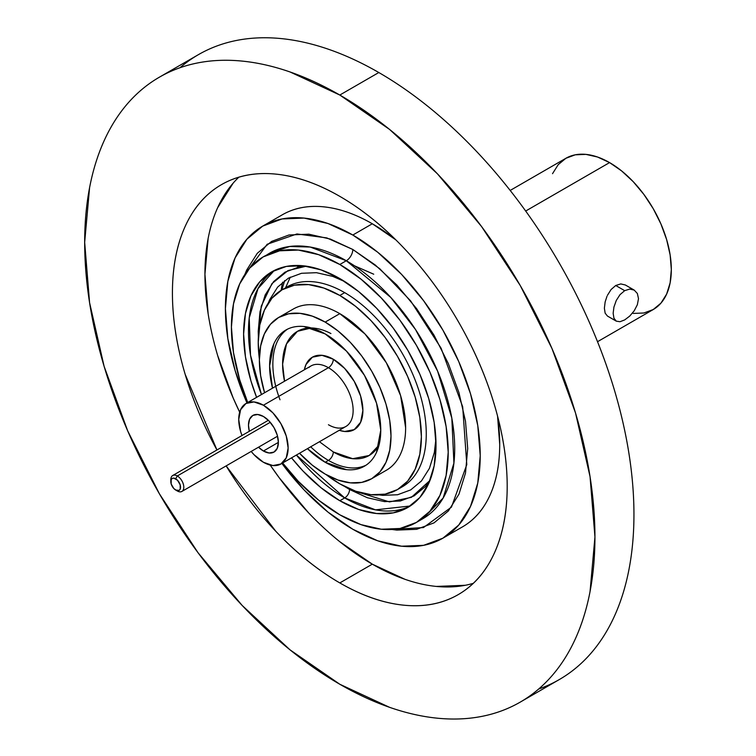 <?xml version="1.0" encoding="UTF-8"?>
<svg xmlns="http://www.w3.org/2000/svg" width="756" height="756" viewBox="0 0 756 756"><rect width="100%" height="100%" fill="white"/><g stroke="black" fill="none" stroke-linecap="round" stroke-linejoin="round"><path stroke-width="1.13" d="M274.267 270.487A136.052 78.548 -120 0 0 261.472 394.537L250.52 355.216L249.225 317.964L257.976 288.66L274.267 270.487M296.409 455.046A136.052 78.548 -120 0 0 344.689 497.92L339.813 500.737A136.052 78.548 60 0 1 291.532 457.862L302.995 471.026L321.045 487.762L339.813 500.737L344.689 497.92L296.409 455.046M256.596 397.354A136.052 78.548 60 0 1 271.782 271.82A136.052 78.548 60 0 1 339.813 278.567A136.052 78.548 60 0 1 428.69 398.45A136.052 78.548 60 0 1 407.834 507.474A136.052 78.548 60 0 1 339.813 500.737L358.58 509.44L376.63 513.532L393.262 512.87L407.834 507.474L419.797 497.552L428.69 483.471L434.171 465.8L436.014 445.19L434.171 422.453L428.69 398.45L419.797 374.116L407.834 350.378L393.262 328.142L376.63 308.278L358.58 291.532L339.813 278.567L321.045 269.864L302.995 265.762L286.363 266.424L271.782 271.82L259.818 281.752L250.926 295.823L245.454 313.504L243.612 334.105L245.454 356.841L250.926 380.844L256.596 397.354M349.565 489.482A6.898 3.978 -60 0 1 344.689 497.92A6.898 3.978 120 0 0 349.565 489.482L344.547 486.429L349.565 489.482L389.463 501.918L411.377 497.344L429.984 480.429L425.496 486.448L414.137 495.879L400.302 501.001L384.511 501.625L367.378 497.741L349.565 489.482M306.274 266.169L287.998 270.582L271.952 283.623L261.217 306.293L258.372 337.157L258.231 331.289L259.988 311.727L265.186 294.953L273.625 281.591L284.984 272.169L298.818 267.038L306.265 266.169M409.601 481.364A115.366 66.613 -120 0 0 417.784 387.214A115.366 66.613 -120 0 0 344.689 292.638L339.813 295.454A115.366 66.613 60 0 0 282.13 289.737A115.366 66.613 60 0 0 259.374 358.939L258.231 342.553L259.799 325.08L264.439 310.092L271.98 298.157L282.13 289.737L294.49 285.163L308.59 284.596L323.899 288.074L339.813 295.454A115.366 66.613 60 0 1 415.176 397.117A115.366 66.613 60 0 1 397.495 489.567A115.366 66.613 60 0 1 339.813 483.849L326.186 474.664A115.366 66.613 60 0 0 339.813 483.849L355.726 491.23L371.026 494.698L385.135 494.14L397.495 489.567L402.372 486.751A115.366 66.613 -120 0 0 420.052 394.301A115.366 66.613 -120 0 0 344.689 292.638L339.813 295.454L355.726 306.445L371.026 320.648L385.135 337.497L397.495 356.341L407.645 376.479L415.176 397.117L419.826 417.463L421.385 436.751L419.826 454.224L415.176 469.211L407.645 481.147L397.495 489.567M386.354 470.26C392.525 466.698 397.278 461.217 400.614 453.836C403.959 446.456 405.622 437.724 405.622 427.65L400.614 395.671L386.354 362.776L364.997 333.982L339.813 313.655L325.184 322.094A93.073 53.742 60 0 0 278.643 317.482A93.073 53.742 60 0 0 264.581 392.742L260.631 375.656L259.374 360.092L260.631 346.002L264.383 333.906L270.459 324.277L278.643 317.482L288.622 313.797L300 313.343L312.341 316.14L325.184 322.094A93.073 53.742 60 0 1 385.995 404.12A93.073 53.742 60 0 1 371.725 478.699A93.073 53.742 60 0 1 325.184 474.088L312.341 465.214L299.518 453.25A93.073 53.742 60 0 0 325.184 474.088L338.026 480.041L350.368 482.848L361.746 482.394L371.725 478.699L386.344 470.26A93.073 53.742 -120 0 0 400.614 395.671A93.073 53.742 -120 0 0 339.813 313.655L325.184 322.094L338.026 330.967L350.368 342.421L361.746 356.019L371.725 371.224L379.909 387.469L385.995 404.12L389.737 420.534L391.003 436.089L389.737 450.189L385.995 462.285L379.909 471.914L371.725 478.699M287.554 329.134A78.596 45.379 -120 0 0 275.76 386.288M310.697 446.796A78.596 45.379 -120 0 0 328.435 460.395L325.184 462.266A78.596 45.379 60 0 1 307.446 448.667L325.184 462.266L328.435 460.395A6.898 3.978 120 0 0 333.311 451.946A6.898 3.978 -60 0 1 328.435 460.395A78.596 45.379 -120 0 0 366.074 465.167M272.519 388.168A78.596 45.379 60 0 1 285.891 330.022A78.596 45.379 60 0 1 325.184 333.916A78.596 45.379 60 0 1 376.535 403.184A78.596 45.379 60 0 1 364.486 466.159A78.596 45.379 60 0 1 325.184 462.266L346.456 469.665C353.26 470.336 359.27 469.174 364.486 466.159C369.693 463.154 373.71 458.533 376.535 452.296L380.759 430.183L376.535 403.175L364.486 375.401L346.456 351.086L325.184 333.916L303.921 326.526C297.108 325.845 291.098 327.017 285.891 330.022C280.674 333.037 276.658 337.658 273.842 343.885L269.608 366.008L272.51 388.168M280.013 399.763A78.596 45.379 60 0 1 284.209 331.818M330.93 333.547A71.707 41.4 -120 0 0 284.54 381.222L282.612 364.127L286.467 343.952L297.458 331.308L311.349 327.953M280.901 463.995L272.888 465.554L263.428 462.266A34.937 20.166 60 0 0 280.901 463.995L286.25 457.834L288.13 448.006L286.25 436.004L280.901 423.662L272.888 412.852L263.428 405.225A34.937 20.166 60 0 0 245.965 403.496A34.937 20.166 60 0 0 241.986 435.513L240.616 431.487L238.735 419.485L240.616 409.657L245.965 403.496L253.978 401.937L263.428 405.225L328.435 367.7L263.428 405.225A34.937 20.166 60 0 1 286.25 436.004A34.937 20.166 60 0 1 280.901 463.995L345.898 426.469A34.937 20.166 -120 0 0 351.256 398.478A34.937 20.166 -120 0 0 328.435 367.7A6.898 3.978 120 0 0 333.311 359.251L321.99 355.32L312.398 357.182L305.982 364.553L304.337 369.797A41.826 24.145 60 0 1 333.311 359.251A6.898 3.978 -60 0 1 328.435 367.7A34.937 20.166 -120 0 0 308.779 367.596M263.428 451.011A21.14 12.209 60 0 1 258.505 447.202L263.428 451.011L278.388 442.373L263.428 451.011L269.155 452.995L274.003 452.06A21.14 12.209 60 0 1 263.428 451.011M249.319 431.279A21.14 12.209 60 0 1 252.863 415.431A21.14 12.209 60 0 1 263.428 416.48A21.14 12.209 60 0 1 277.244 435.116A21.14 12.209 60 0 1 274.003 452.06L277.244 448.327L278.388 442.373L277.244 435.116L274.003 427.641L269.155 421.101L263.428 416.48L257.711 414.496L252.863 415.431L249.622 419.164L248.478 425.118L249.319 431.279M170.865 480.759A9.195 5.311 60 0 1 172.708 475.515A9.195 5.311 60 0 1 177.301 475.968L270.242 422.311L177.301 475.968A9.195 5.311 60 0 1 183.311 484.067A9.195 5.311 60 0 1 181.903 491.438A9.195 5.311 60 0 1 177.301 490.975A9.195 5.311 -120 0 0 183.802 487.223A9.195 5.311 -120 0 0 177.301 475.968L175.675 478.784A6.898 3.978 60 0 1 180.552 487.223A6.898 3.978 60 0 1 175.675 490.039L177.301 490.975L173.814 488.537L171.177 483.963L171.177 479.654L172.236 478.435L173.814 478.132L177.547 480.287L180.183 484.861L180.183 489.16L179.125 490.379L175.675 490.039A6.898 3.978 60 0 1 170.809 481.591A6.898 3.978 60 0 1 175.675 478.784L177.301 475.968A9.195 5.311 -120 0 0 170.809 479.72L170.809 481.591M244.812 274.532L267.161 244.264L296.938 233.963L326.762 237.894L352.816 249.48A9.195 5.311 -60 0 1 346.314 260.735L310.177 247.032L289.765 246.475L269.665 253.147L266.49 255.141A153.288 88.499 -120 0 1 269.665 253.147A153.288 88.499 -120 0 1 346.314 260.735L339.813 264.487A153.288 88.499 60 0 1 439.954 399.565A153.288 88.499 60 0 1 416.452 522.405A153.288 88.499 60 0 1 339.813 514.808A153.288 88.499 60 0 1 282.649 462.984L298.327 481.336L318.663 500.198L339.813 514.808L360.962 524.617L381.289 529.228L400.028 528.482L416.452 522.405L422.954 518.654A153.288 88.499 -120 0 0 446.456 395.813A153.288 88.499 -120 0 0 346.314 260.735A9.195 5.311 120 0 0 352.816 249.48L375.222 264.969L396.777 284.965L416.641 308.684L434.048 335.239L448.336 363.589L458.958 392.657L465.498 421.319L467.699 448.478L465.498 473.086L458.958 494.197L448.336 510.999L434.048 522.859L416.641 529.304L396.777 530.098L391.995 529.483L423.464 527.556L451.474 507.087L466.792 464.619L462.681 406.766L441.06 348.147L410.64 300.897L379.767 268.739L352.816 249.48L330.4 239.085L308.845 234.19L288.981 234.984L271.574 241.429L257.286 253.288L246.664 270.09L244.812 274.541M520.213 702.126A360.82 208.316 60 0 1 339.813 684.256L389.586 707.332C406.019 713.04 421.971 716.669 437.45 718.2C452.92 719.731 467.624 719.145 481.553 716.442C495.482 713.74 508.372 708.967 520.222 702.126C532.063 695.284 542.638 686.514 551.946 675.798C561.254 665.091 569.117 652.645 575.524 638.48C581.94 624.305 586.779 608.684 590.049 591.598L594.944 536.949L590.049 476.649L575.524 412.993L551.946 348.45L520.222 285.485L481.553 226.526L437.45 173.842L389.586 129.437L339.813 95.039L378.813 72.529L339.813 95.039A360.82 208.316 60 0 1 575.524 413.003A360.82 208.316 60 0 1 520.213 702.126L559.223 679.606A360.82 208.316 -120 0 0 614.524 390.483A360.82 208.316 -120 0 0 378.813 72.529A360.82 208.316 60 0 1 619.466 408.221A360.82 208.316 60 0 1 538.669 689.037M238.83 177.206A236.713 136.666 -120 0 0 239.68 412.209L233.141 397.911L217.671 355.566M308.259 512.464L279.323 477.896L270.204 465.091A236.713 136.666 -120 0 0 372.311 564.165L339.813 582.923A236.713 136.666 60 0 1 226.138 465.894L275.76 531.232C296.267 552.882 317.615 570.109 339.813 582.923L372.311 564.165L404.97 579.304M216.944 449.971A236.713 136.666 60 0 1 221.451 184.653A236.713 136.666 60 0 1 339.813 196.371A236.713 136.666 60 0 1 494.452 404.97A236.713 136.666 60 0 1 458.164 594.651A236.713 136.666 60 0 1 339.813 582.923C362.011 595.737 383.358 603.165 403.865 605.197C424.371 607.229 442.477 603.713 458.164 594.651L458.164 594.651C473.861 585.588 485.957 571.668 494.452 552.891C502.948 534.123 507.191 511.916 507.191 486.288C507.191 460.659 502.948 433.547 494.452 404.97C485.957 376.384 473.861 348.497 458.164 321.319C442.477 294.131 424.371 269.712 403.865 248.062C383.358 226.422 362.011 209.185 339.813 196.371C317.615 183.557 296.267 176.139 275.76 174.107C255.254 172.075 237.148 175.59 221.451 184.653C205.755 193.716 193.668 207.626 185.173 226.403C176.677 245.18 172.425 267.378 172.425 293.016C172.425 318.645 176.677 345.747 185.173 374.333L216.944 449.971M352.816 235.031A180.174 104.026 60 0 1 470.515 393.8A180.174 104.026 60 0 1 442.903 538.187A180.174 104.026 60 0 1 352.816 529.257L377.669 540.786L401.568 546.21L423.596 545.331L442.903 538.187L458.741 525.033L470.515 506.397L477.773 482.99L480.221 455.698L477.773 425.59L470.515 393.8L458.741 361.566L442.903 330.126L423.596 300.69L401.568 274.371L377.669 252.202L352.816 235.031L327.953 223.502L304.054 218.078L282.026 218.956L262.719 226.101L246.881 239.255L235.107 257.89L227.858 281.298L225.411 308.59L227.858 338.697L235.107 370.487L246.966 402.92A180.174 104.026 60 0 1 262.719 226.101A180.174 104.026 60 0 1 352.816 235.031L372.311 223.767L352.816 235.031M497.561 416.121L499.716 444.443C499.716 463.948 496.484 480.854 490.02 495.142C483.556 509.431 474.352 520.024 462.398 526.923A180.174 104.026 -120 0 0 497.514 415.932M395.908 239.935A180.174 104.026 -120 0 0 372.311 223.767A180.174 104.026 -120 0 0 282.224 214.846L282.224 214.846C294.169 207.947 307.947 205.273 323.559 206.823C339.17 208.363 355.414 214.014 372.311 223.767L395.757 239.794M281.204 290.285A144.094 83.198 60 0 1 282.621 282.196M597.523 341.703L653.241 309.535A87.327 50.425 -120 0 0 666.622 239.557A87.327 50.425 -120 0 0 609.572 162.597L525.685 211.028L609.572 162.597A87.327 50.425 -120 0 0 565.904 158.278L575.259 154.81L585.938 154.385L597.523 157.012L609.572 162.597L621.621 170.922L633.207 181.667L643.876 194.424L653.241 208.694L660.914 223.937L666.622 239.557L670.137 254.961L671.328 269.561L670.137 282.782L666.622 294.131L660.914 303.165L653.241 309.535L643.876 313.003L633.207 313.428M613.976 318.314L613.144 313.277L613.948 307.012L616.282 300.463L619.986 294.679L624.673 290.663L615.734 285.494L620.789 283.925L625.354 284.993L620.789 283.925L615.734 285.494L624.673 290.663L629.71 289.075L634.218 290.106L629.71 289.075L624.673 290.663L619.986 294.679L616.282 300.463L613.948 307.012L613.144 313.277L613.948 318.229L616.291 321.158L619.986 321.716L624.673 319.93L619.986 321.716L616.291 321.158L607.437 316.046L605.15 313.164L604.375 308.221L605.15 301.937L606.983 296.333M637.355 293.47L638.499 298.648L637.355 304.725L634.208 310.81L629.701 316.112L624.673 319.93M285.598 287.734L290.313 277.112M297.373 267.35L299.178 265.498M634.161 310.877L637.355 304.725L638.499 298.648L637.365 293.498L634.218 290.106L625.354 284.993M611.056 289.548L607.427 295.35L611.056 289.548L615.734 285.494L611.056 289.548M552.523 173.682L558.23 164.647L565.904 158.278L510.196 190.436M416.452 522.405L429.937 511.217L439.954 495.36L446.116 475.448L448.204 452.23L446.116 426.611L439.954 399.565L429.937 372.15L416.452 345.397L400.028 320.346L381.289 297.968L360.962 279.106L339.813 264.487L318.663 254.687L298.327 250.066L279.588 250.812L263.164 256.898L249.688 268.078L239.671 283.935L233.5 303.855L231.421 327.074L233.5 352.693L239.671 379.729L247.713 402.485A153.288 88.499 60 0 1 263.164 256.898A153.288 88.499 60 0 1 339.813 264.487L346.314 260.735L390.814 297.458L415.526 329.54L437.573 371.064L451.823 418.134L453.912 463.144L443.129 498.062L422.954 518.654M281.894 463.419L304.054 489.916L327.953 512.086L352.816 529.257A180.174 104.026 60 0 1 281.894 463.419M436.363 586.429L465.309 585.276M233.141 183.16L217.671 207.645M208.146 238.395L204.933 274.248L208.146 313.816M339.661 541.598L372.311 564.165A236.713 136.666 -120 0 0 473.294 583.33M339.813 95.039L290.039 71.971C273.606 66.254 257.654 62.635 242.175 61.104C226.696 59.563 211.992 60.149 198.063 62.861C184.133 65.564 171.253 70.336 159.403 77.178C147.562 84.011 136.978 92.79 127.669 103.496C118.371 114.213 110.508 126.649 104.101 140.824C97.685 154.989 92.846 170.62 89.577 187.705L84.672 242.345L89.577 302.655L104.101 366.301L127.669 430.844L159.403 493.81L198.063 552.768L242.175 605.462L290.039 649.858L339.813 684.256A360.82 208.316 60 0 1 104.092 366.301A360.82 208.316 60 0 1 159.403 77.169A360.82 208.316 60 0 1 339.813 95.039M179.975 67.738A360.82 208.316 60 0 1 378.813 72.529A360.82 208.316 -120 0 0 198.403 54.659L159.403 77.169M263.428 462.266L253.978 454.639L251.172 451.436A34.937 20.166 60 0 0 263.428 462.266M328.435 424.74A34.937 20.166 -120 0 0 348.091 424.844A34.937 20.166 -120 0 0 350.567 396.333A34.937 20.166 -120 0 0 328.435 367.7A34.937 20.166 -120 0 0 310.971 365.961L245.965 403.496M333.311 359.251A41.826 24.145 60 0 1 362.738 406.926A41.826 24.145 60 0 1 339.274 430.296L344.632 431.487L354.224 429.625L360.631 422.245L362.889 410.48L360.631 396.106L354.224 381.326L344.632 368.389L333.311 359.251M379.011 445.142L369.164 455.499L352.712 458.694L333.311 451.946L319.457 441.731M333.311 451.946A71.707 41.4 -120 0 0 379.021 445.133M339.813 313.655A93.073 53.742 -120 0 0 293.271 309.043C299.442 305.481 306.558 304.101 314.628 304.895C322.689 305.698 331.081 308.618 339.813 313.655M344.689 292.638A115.366 66.613 -120 0 0 287.006 286.921A115.366 66.613 -120 0 0 284.615 288.414M344.812 281.601L332.697 276.375L316.48 272.689L301.531 273.285L288.433 278.132L277.679 287.053L269.684 299.707L268.295 303.033M379.068 494.887L382.649 495.35L397.59 494.755L410.697 489.907L421.442 480.986L429.436 468.333L434.35 452.447L435.881 439.34M410.234 505.991L375.477 509.856L344.689 497.92A136.052 78.548 -120 0 0 410.234 505.991M284.7 288.376L282.13 289.737M181.903 491.438L277.546 436.212M266.594 255.084L263.164 256.898M442.903 538.187L462.398 526.923M354.432 265.781L373.738 274.211M281.837 289.907L284.71 280.561M262.719 226.101L282.224 214.846M177.301 490.975L175.675 490.039M172.708 475.515L268.361 420.289M278.643 317.482L293.271 309.043"/></g></svg>
